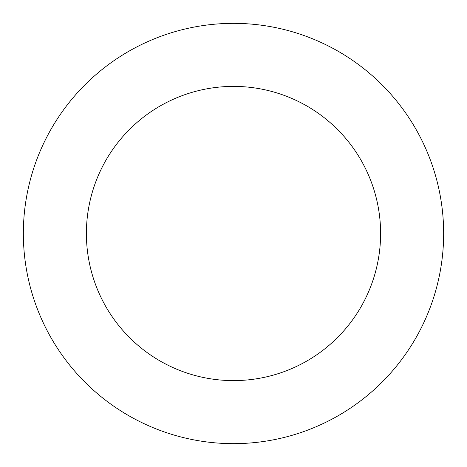 <?xml version="1.0" encoding="UTF-8"?>
<svg xmlns="http://www.w3.org/2000/svg" width="467" height="467" viewBox="0 0 467 467"><rect width="100%" height="100%" fill="white"/><g stroke="black" fill="none" stroke-linecap="round" stroke-linejoin="round"><path stroke-width="0.7" d="M233.5 23.35A210.15 210.15 0 0 1 443.65 233.5A210.15 210.15 0 0 1 233.5 443.65A210.15 210.15 0 0 1 23.35 233.5A210.15 210.15 0 0 1 233.5 23.35M233.5 86.395A147.105 147.105 0 0 1 380.605 233.5A147.105 147.105 0 0 1 233.5 380.605A147.105 147.105 0 0 1 86.395 233.5A147.105 147.105 0 0 1 233.5 86.395"/></g></svg>
